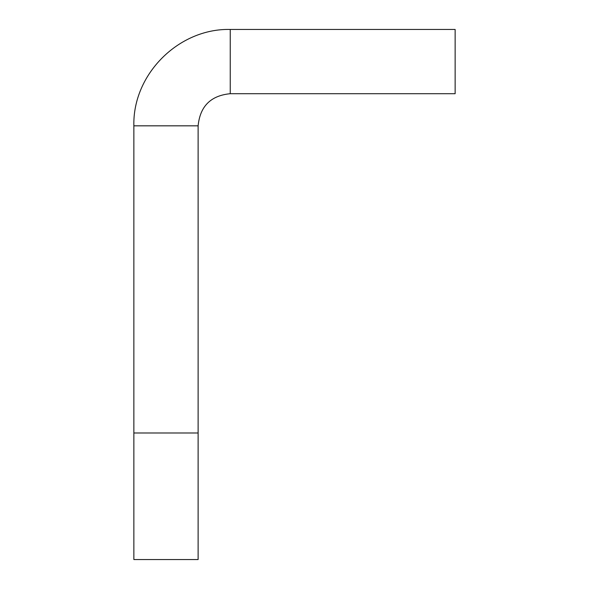 <?xml version="1.0" encoding="UTF-8"?>
<svg xmlns="http://www.w3.org/2000/svg" width="589" height="589" viewBox="0 0 589 589"><rect width="100%" height="100%" fill="white"/><g stroke="black" fill="none" stroke-linecap="round" stroke-linejoin="round"><path stroke-width="0.88" d="M358.436 93.703L318.185 93.703M230.247 93.703L455.135 93.703L455.135 29.45L230.247 29.45C178.754 28.206 132.532 74.31 133.865 125.832L198.118 125.832C200.039 106.3 210.752 95.587 230.247 93.703L230.247 29.45M394.402 93.703L392.252 93.703M370.452 93.703L361.882 93.703M392.892 93.703L381.282 93.703M379.22 93.703L370.687 93.703M381.503 93.703L379.279 93.703M133.865 432.981L198.118 432.981L198.118 559.55L133.865 559.55L133.865 125.832M198.118 432.981L198.118 125.832"/></g></svg>
